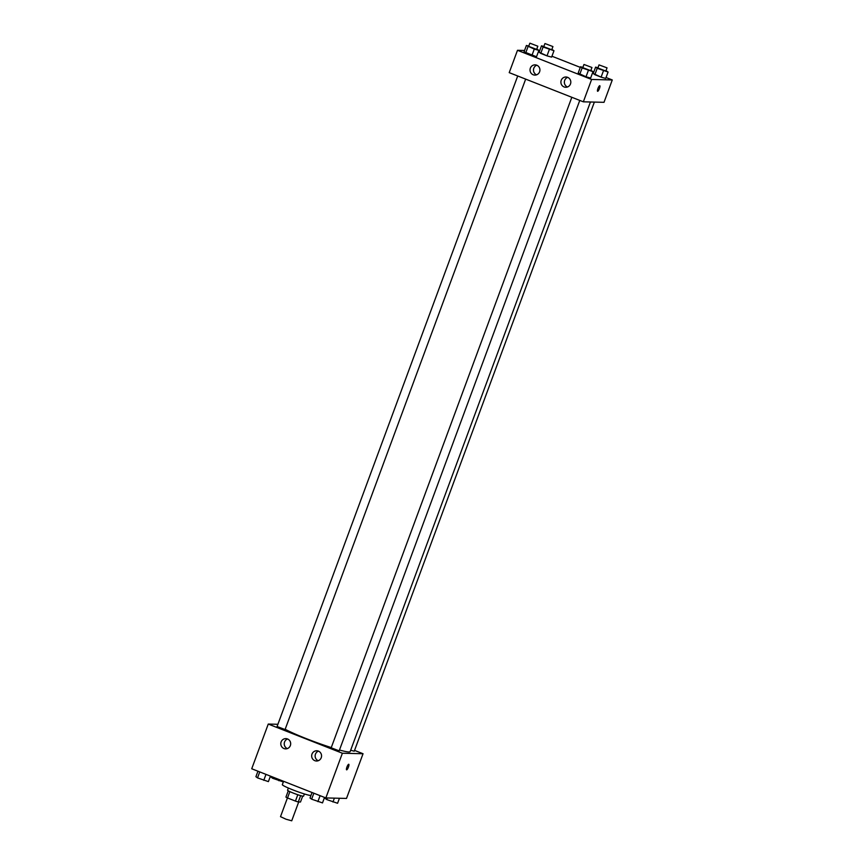 <?xml version="1.0" encoding="UTF-8"?>
<svg xmlns="http://www.w3.org/2000/svg" width="864" height="864" viewBox="0 0 864 864"><rect width="100%" height="100%" fill="white"/><g stroke="black" fill="none" stroke-linecap="round" stroke-linejoin="round"><path stroke-width="1.3" d="M287.442 797.926L280.508 816.653L285.952 819.202L291.73 820.8L298.696 801.976M302.67 796.144L300.488 802.019L298.285 801.976A8.122 0.68 20.3 0 1 295.445 801.079L287.528 797.969A8.122 0.68 20.3 0 1 285.93 797.105L288.263 790.808M289.872 791.629L287.528 797.969M297.799 794.729L295.445 801.079M304.387 793.962L303.577 796.144A8.543 0.724 -159.7 0 1 293.414 793.13A8.543 0.724 -159.7 0 1 287.561 790.214L288.371 788.033M300.629 795.625L298.285 801.976M283.576 781.304L282.334 784.652A15.379 1.296 20.3 0 0 295.294 790.819A15.379 1.296 20.3 0 0 310.964 795.442M354.553 750.395L363.042 753.732L346.507 798.433L325.847 797.936L251.726 768.766L268.261 724.064L277.895 724.291M346.594 769.835A2.992 0.713 111.5 0 0 348.44 767.07A2.992 0.713 -68.5 0 1 346.594 769.835A2.992 0.713 -68.5 0 1 347.036 766.789A2.992 0.713 -68.5 0 1 348.786 764.273A2.992 0.713 -68.5 0 1 348.44 767.07A2.992 0.713 111.5 0 0 348.786 764.273M363.042 753.732L342.382 753.235L325.847 797.936M318.395 751.108A5.13 4.957 91.4 0 1 316.505 761.022A5.13 4.957 91.4 0 1 311.666 755.784A5.13 4.957 91.4 0 1 318.395 751.108M287.518 738.958A5.13 4.957 91.4 0 1 285.617 748.872A5.13 4.957 91.4 0 1 280.789 743.623A5.13 4.957 91.4 0 1 287.518 738.958M342.382 753.235L268.261 724.064M318.47 751.14A5.13 4.957 -88.6 0 0 318.233 760.741M287.582 738.979A5.13 4.957 -88.6 0 0 287.345 748.591M331.301 747.846L339.174 750.838L579.766 100.408M277.193 726.548L285.066 729.551L525.658 79.121M350.654 750.254L354.251 751.205L594.367 102.082M285.174 729.259A36.763 3.089 20.3 0 0 331.268 747.565M339.476 750.017A36.763 3.089 20.3 0 0 350.136 751.648L590.447 101.984M509.22 72.641L583.34 101.822L591.613 79.466L517.493 50.296L509.22 72.641M606.053 77.512L612.274 79.963L604.012 102.319L583.34 101.822M570.488 83.959A5.13 4.957 91.4 0 1 560.898 82.015A5.13 4.957 91.4 0 1 567.637 77.339A5.13 4.957 91.4 0 1 570.488 83.959M530.345 68.159A5.13 4.957 91.4 0 1 539.838 70.967A5.13 4.957 91.4 0 1 534.848 75.103A5.13 4.957 91.4 0 1 530.345 68.159M551.61 57.121L546.988 55.858L551.61 57.121L553.975 50.738L543.11 47.012L541.49 45.824L543.856 46.462M540.745 53.395L546.988 55.858L539.136 52.207L540.745 53.395L543.11 47.012M605.718 78.419L601.096 77.155L605.718 78.419L608.083 72.025L597.218 68.31L595.598 67.122L597.964 67.759M594.853 74.693L601.096 77.155L593.244 73.505L594.853 74.693L597.218 68.31M590.641 78.052L586.008 76.788L590.641 78.052L592.996 71.669L582.131 67.943L580.522 66.755L582.876 67.392M579.766 74.326L586.008 76.788L578.156 73.138L579.766 74.326L582.131 67.943M517.493 50.296L524.556 50.468M612.274 79.963L591.613 79.466M538.661 50.987L539.471 51.311M551.945 56.225L580.284 67.37M592.769 72.284L593.579 72.608M524.048 51.84L536.533 56.754L524.048 51.84L526.414 45.457L528.768 46.105M567.702 77.371A5.13 4.957 -88.6 0 0 567.464 86.983M536.814 65.21A5.13 4.957 -88.6 0 0 536.587 74.822M597.596 91.282A2.992 0.713 111.5 0 0 597.661 91.292A2.992 0.713 -68.5 0 1 597.596 91.282A2.992 0.713 -68.5 0 1 598.039 88.236A2.992 0.713 -68.5 0 1 599.789 85.72A2.992 0.713 -68.5 0 1 599.4 88.636A2.992 0.713 -68.5 0 1 597.661 91.292A2.992 0.713 111.5 0 0 599.4 88.636A2.992 0.713 111.5 0 0 599.789 85.72M551.891 49.356L553.975 50.738M543.877 46.753L551.74 49.756L552.928 46.57L545.054 43.567L552.928 46.57M549.353 49.464L546.988 55.858M541.49 45.824L539.136 52.207M605.999 70.654L608.083 72.025M597.985 68.051L605.848 71.053L607.036 67.856L599.022 64.897L607.036 67.856M603.461 70.762L601.096 77.155M595.598 67.122L593.244 73.505M536.803 48.989L538.888 50.371L534.265 49.108L526.414 45.457M528.79 46.397L536.652 49.399L537.84 46.202L529.967 43.2L537.84 46.202M538.888 50.371L536.533 56.754M534.265 49.108L531.9 55.49M528.023 46.645L525.658 53.039M590.911 70.286L592.996 71.669M582.898 67.684L590.76 70.686L591.948 67.5L584.075 64.498L591.948 67.5M588.373 70.405L586.008 76.788M580.522 66.755L578.156 73.138M283.338 781.942L272.614 778.259L271.004 777.06L271.231 776.444M279.266 779.609L278.856 780.71M273.024 777.146L272.614 778.259M339.444 798.26L337.586 803.272L326.722 799.556L325.112 798.358L325.339 797.742M334.39 798.142L332.964 802.008M327.305 797.969L326.722 799.556M270.421 776.131L268.402 781.618L257.526 777.892L255.917 776.704L257.947 771.217M265.982 774.371L263.768 780.343M259.74 771.919L257.526 777.892M324.529 797.418L322.51 802.904L311.634 799.189L310.025 798.001L312.055 792.504M320.09 795.668L317.876 801.641M313.848 793.217L311.634 799.189M571.817 97.286L331.16 747.878M517.709 75.989L277.052 726.581M544.914 43.6L543.726 46.796M599.022 64.897L597.834 68.094M529.826 43.232L528.649 46.429M583.934 64.53L582.757 67.727"/></g></svg>
